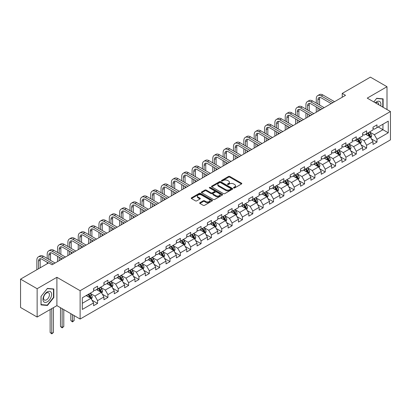 <?xml version="1.0" encoding="UTF-8"?>
<svg xmlns="http://www.w3.org/2000/svg" width="411" height="411" viewBox="0 0 411 411"><rect width="100%" height="100%" fill="white"/><g stroke="black" fill="none" stroke-linecap="round" stroke-linejoin="round"><path stroke-width="0.62" d="M233.71 187.955A0.642 0.37 0 0 0 234.624 187.955L241.545 183.958A0.92 0.529 0 0 0 241.812 183.583A0.92 0.529 0 0 0 241.545 183.208L229.821 176.442A0.92 0.529 0 0 0 228.521 176.442L221.601 180.434A0.642 0.37 0 0 0 221.411 180.696A0.642 0.37 0 0 0 221.601 180.963A0.642 0.37 0 0 0 222.51 180.963L223.409 180.444A2.949 1.701 0 0 1 227.576 180.444L228.552 181.01A2.949 1.701 0 0 1 229.415 182.212A2.949 1.701 0 0 1 228.552 183.414L227.658 183.933A0.642 0.37 0 0 0 227.468 184.195A0.642 0.37 0 0 0 227.658 184.457A0.642 0.37 0 0 0 228.567 184.457L229.461 183.943A2.949 1.701 0 0 1 233.633 183.943L234.609 184.503A2.949 1.701 0 0 1 235.472 185.705A2.949 1.701 0 0 1 234.609 186.913L233.71 187.426A0.642 0.37 0 0 0 233.525 187.688A0.642 0.37 0 0 0 233.71 187.955L233.71 187.426M199.936 202.68A0.92 0.529 0 0 0 199.664 203.06A0.92 0.529 0 0 0 199.936 203.435L203.224 205.33A0.92 0.529 0 0 0 204.524 205.33L212.21 200.897A0.92 0.529 0 0 0 212.477 200.522A0.92 0.529 0 0 0 212.21 200.142L200.486 193.376A0.92 0.529 0 0 0 199.186 193.376L191.5 197.814A0.92 0.529 0 0 0 191.233 198.189A0.92 0.529 0 0 0 191.5 198.564L195.472 200.856A0.92 0.529 0 0 0 196.777 200.856L200.065 198.96A0.92 0.529 0 0 0 200.332 198.585A0.92 0.529 0 0 0 200.065 198.21L198.097 197.069A2.461 1.423 0 0 1 197.372 196.062A2.461 1.423 0 0 1 198.893 194.752A2.461 1.423 0 0 1 201.58 195.061L209.297 199.515A2.461 1.423 0 0 1 210.016 200.522A2.461 1.423 0 0 1 208.495 201.832A2.461 1.423 0 0 1 205.808 201.524L204.524 200.784A0.92 0.529 0 0 0 203.224 200.784L199.936 202.68L199.936 203.435M56.903 277.297L37.134 288.712L20.55 279.136L20.55 307.479L37.134 317.051L56.903 305.64L80.119 319.044L80.119 290.7L56.903 277.297L56.903 305.64M387.003 109.542L387.003 86.716L367.234 98.131L390.45 111.535L80.119 290.7M387.003 86.716L370.414 77.14L342.224 93.42L342.224 97.248M20.55 279.136L48.745 262.855L52.058 264.771L345.538 95.331L342.224 93.42M223.471 193.638A0.92 0.529 0 0 0 224.776 193.638L232.456 189.204A0.92 0.529 0 0 0 232.729 188.829A0.92 0.529 0 0 0 232.456 188.454L220.738 181.688A0.92 0.529 0 0 0 219.438 181.688L211.752 186.121A0.92 0.529 0 0 0 211.48 186.496A0.92 0.529 0 0 0 211.752 186.871L223.471 193.638M209.764 188.094A0.642 0.37 0 0 1 210.417 188.187L222.32 195.055L214.65 199.484A0.92 0.529 0 0 1 213.345 199.484L201.626 192.718L201.626 191.968A0.92 0.529 0 0 0 201.359 192.343A0.92 0.529 0 0 0 201.626 192.718M201.626 191.968L204.914 190.067A0.92 0.529 0 0 1 206.219 190.067L210.971 192.81A0.92 0.529 0 0 0 212.271 192.81L214.455 191.552A0.92 0.529 0 0 0 214.722 191.177A0.92 0.529 0 0 0 214.455 190.802L209.507 187.945A0.642 0.37 0 0 1 209.317 187.683A0.642 0.37 0 0 1 209.713 187.339A0.642 0.37 0 0 1 210.417 187.416L222.336 194.3A0.92 0.529 0 0 1 222.603 194.675A0.92 0.529 0 0 1 222.336 195.05L222.336 194.3M80.119 319.044L390.45 139.879L390.45 111.535M92.028 300.22L97.566 303.416L97.566 300.621L103.937 296.942L103.937 299.742L107.918 297.441L107.918 294.646L114.284 290.967L114.284 293.767L118.265 291.466L118.265 288.671L124.636 284.993L124.636 287.792L128.612 285.491L128.612 282.696L134.983 279.018L134.983 281.818L138.964 279.516L138.964 276.721L145.33 273.048L145.33 275.843L149.311 273.541L149.311 270.746L155.682 267.073L155.682 269.868L159.658 267.566L159.658 264.771L166.029 261.098L166.029 263.893L170.01 261.591L170.01 258.796L176.376 255.123L176.376 257.918L180.357 255.621L180.357 252.822L186.728 249.148L186.728 251.943L190.709 249.647L190.709 246.847L197.075 243.173L197.075 245.968L201.056 243.672L201.056 240.872L207.421 237.198L207.421 239.993L211.403 237.697L211.403 234.897L217.773 231.223L217.773 234.018L221.755 231.722L221.755 228.922L228.12 225.249L228.12 228.043L232.102 225.747L232.102 222.947L238.472 219.274L238.472 222.068L242.449 219.772L242.449 216.972L248.819 213.299L248.819 216.094L252.801 213.797L252.801 210.997L259.166 207.324L259.166 210.119L263.148 207.822L263.148 205.027L269.518 201.349L269.518 204.144L273.495 201.847L273.495 199.052L279.865 195.374L279.865 198.169L283.847 195.872L283.847 193.078L290.212 189.399L290.212 192.194L294.194 189.897L294.194 187.103L300.564 183.424L300.564 186.219L304.541 183.923L304.541 181.128L310.911 177.449L310.911 180.244L314.893 177.948L314.893 175.153L321.258 171.474L321.258 174.269L325.24 171.973L325.24 169.178L331.61 165.499L331.61 168.294L335.587 165.998L335.587 163.203L341.957 159.525L341.957 162.319L345.939 160.023L345.939 157.228L352.304 153.55L352.304 156.344L356.286 154.048L356.286 151.253L362.656 147.575L362.656 150.369L366.633 148.073L366.633 145.278L373.003 141.6L373.003 144.395L376.985 142.098L376.985 139.303L388.261 132.789L388.261 121.147L382.954 124.214L382.954 129.727L388.261 132.789M97.566 303.416L93.59 305.717L93.59 302.917L82.313 309.432L82.313 297.785L93.59 291.276L93.59 288.481L97.566 286.184L97.566 288.979L103.937 285.301L103.937 282.506L107.918 280.21L107.918 283.004L114.284 279.326L114.284 276.531L118.265 274.235L118.265 277.029L124.636 273.351L124.636 270.556L128.612 268.26L128.612 271.055L134.983 267.376L134.983 264.581L138.964 262.285L138.964 265.08L145.33 261.401L145.33 258.606L149.311 256.31L149.311 259.105L155.682 255.426L155.682 252.631L159.658 250.335L159.658 253.13L166.029 249.451L166.029 246.657L170.01 244.36L170.01 247.155L176.376 243.476L176.376 240.682L180.357 238.385L180.357 241.18L186.728 237.501L186.728 234.707L190.709 232.41L190.709 235.205L197.075 231.527L197.075 228.732L201.056 226.435L201.056 229.23L207.421 225.552L207.421 222.757L211.403 220.46L211.403 223.255L217.773 219.577L217.773 216.782L221.755 214.485L221.755 217.28L228.12 213.602L228.12 210.807L232.102 208.511L232.102 211.305L238.472 207.627L238.472 204.832L242.449 202.536L242.449 205.33L248.819 201.652L248.819 198.857L252.801 196.561L252.801 199.356L259.166 195.677L259.166 192.882L263.148 190.586L263.148 193.381L269.518 189.702L269.518 186.907L273.495 184.611L273.495 187.406L279.865 183.732L279.865 180.932L283.847 178.636L283.847 181.431L290.212 177.758L290.212 174.958L294.194 172.661L294.194 175.456L300.564 171.783L300.564 168.983L304.541 166.686L304.541 169.481L310.911 165.808L310.911 163.008L314.893 160.711L314.893 163.506L321.258 159.833L321.258 157.033L325.24 154.736L325.24 157.531L331.61 153.858L331.61 151.058L335.587 148.761L335.587 151.556L341.957 147.883L341.957 145.083L345.939 142.787L345.939 145.581L352.304 141.908L352.304 139.108L356.286 136.812L356.286 139.606L362.656 135.933L362.656 133.138L366.633 130.837L366.633 133.632L373.003 129.958L373.003 127.163L376.985 124.862L376.985 127.657L388.261 121.147M96.508 289.591L101.281 292.349L94.915 296.023L90.137 293.269M93.59 289.745L94.915 290.51L97.566 288.979M94.915 296.023L97.566 300.621M101.281 292.349L103.937 296.942M106.855 283.616L111.633 286.375L105.262 290.048L100.49 287.294M103.937 283.77L105.262 284.535L107.918 283.004M105.262 290.048L107.918 294.646M111.633 286.375L114.284 290.967M117.202 277.641L121.98 280.4L115.614 284.078L110.836 281.319M114.284 277.795L115.614 278.56L118.265 277.029M115.614 284.078L118.265 288.671M121.98 280.4L124.636 284.993M127.554 271.666L132.332 274.425L125.961 278.103L121.183 275.344M124.636 271.82L125.961 272.585L128.612 271.055M125.961 278.103L128.612 282.696M132.332 274.425L134.983 279.018M137.901 265.691L142.679 268.45L136.308 272.128L131.535 269.369M134.983 265.845L136.308 266.611L138.964 265.08M136.308 272.128L138.964 276.721M142.679 268.45L145.33 273.048M148.253 259.716L153.026 262.475L146.66 266.153L141.882 263.394M145.33 259.87L146.66 260.636L149.311 259.105M146.66 266.153L149.311 270.746M153.026 262.475L155.682 267.073M158.6 253.741L163.378 256.5L157.007 260.178L152.229 257.42M155.682 253.895L157.007 254.661L159.658 253.13M157.007 260.178L159.658 264.771M163.378 256.5L166.029 261.098M168.947 247.766L173.725 250.525L167.354 254.204L162.581 251.445M166.029 247.92L167.354 248.686L170.01 247.155M167.354 254.204L170.01 258.796M173.725 250.525L176.376 255.123M179.299 241.791L184.071 244.55L177.706 248.229L172.928 245.47M176.376 241.945L177.706 242.711L180.357 241.18M177.706 248.229L180.357 252.822M184.071 244.55L186.728 249.148M189.646 235.816L194.424 238.575L188.053 242.254L183.275 239.495M186.728 235.971L188.053 236.736L190.709 235.205M188.053 242.254L190.709 246.847M194.424 238.575L197.075 243.173M199.993 229.841L204.77 232.6L198.4 236.279L193.627 233.52M197.075 229.996L198.4 230.761L201.056 229.23M198.4 236.279L201.056 240.872M204.77 232.6L207.421 237.198M210.345 223.867L215.117 226.625L208.752 230.304L203.974 227.545M207.421 224.021L208.752 224.786L211.403 223.255M208.752 230.304L211.403 234.897M215.117 226.625L217.773 231.223M220.692 217.892L225.469 220.65L219.099 224.329L214.321 221.57M217.773 218.046L219.099 218.811L221.755 217.28M219.099 224.329L221.755 228.922M225.469 220.65L228.12 225.249M231.039 211.917L235.816 214.676L229.446 218.354L224.673 215.595M228.12 212.071L229.446 212.836L232.102 211.305M229.446 218.354L232.102 222.947M235.816 214.676L238.472 219.274M241.391 205.942L246.163 208.701L239.798 212.379L235.02 209.62M238.472 206.096L239.798 206.861L242.449 205.33M239.798 212.379L242.449 216.972M246.163 208.701L248.819 213.299M251.738 199.967L256.515 202.726L250.145 206.404L245.367 203.645M248.819 200.121L250.145 200.887L252.801 199.356M250.145 206.404L252.801 210.997M256.515 202.726L259.166 207.324M262.084 193.992L266.862 196.751L260.492 200.429L255.719 197.67M259.166 194.146L260.492 194.912L263.148 193.381M260.492 200.429L263.148 205.027M266.862 196.751L269.518 201.349M272.436 188.017L277.209 190.776L270.844 194.454L266.066 191.696M269.518 188.171L270.844 188.937L273.495 187.406M270.844 194.454L273.495 199.052M277.209 190.776L279.865 195.374M282.783 182.047L287.561 184.801L281.191 188.479L276.413 185.721M279.865 182.196L281.191 182.962L283.847 181.431M281.191 188.479L283.847 193.078M287.561 184.801L290.212 189.399M293.13 176.072L297.908 178.826L291.538 182.505L286.765 179.746M290.212 176.221L291.538 176.987L294.194 175.456M291.538 182.505L294.194 187.103M297.908 178.826L300.564 183.424M303.482 170.097L308.255 172.851L301.89 176.53L297.112 173.771M300.564 170.246L301.89 171.012L304.541 169.481M301.89 176.53L304.541 181.128M308.255 172.851L310.911 177.449M313.829 164.123L318.607 166.876L312.237 170.555L307.459 167.796M310.911 164.272L312.237 165.042L314.893 163.506M312.237 170.555L314.893 175.153M318.607 166.876L321.258 171.474M324.176 158.148L328.954 160.901L322.589 164.58L317.811 161.821M321.258 158.297L322.589 159.067L325.24 157.531M322.589 164.58L325.24 169.178M328.954 160.901L331.61 165.499M334.528 152.173L339.301 154.926L332.936 158.605L328.158 155.846M331.61 152.322L332.936 153.092L335.587 151.556M332.936 158.605L335.587 163.203M339.301 154.926L341.957 159.525M344.875 146.198L349.653 148.952L343.283 152.63L338.51 149.871M341.957 146.347L343.283 147.117L345.939 145.581M343.283 152.63L345.939 157.228M349.653 148.952L352.304 153.55M355.222 140.223L360 142.977L353.635 146.655L348.857 143.896M352.304 140.377L353.635 141.143L356.286 139.606M353.635 146.655L356.286 151.253M360 142.977L362.656 147.575M365.574 134.248L370.352 137.007L363.982 140.68L359.204 137.921M362.656 134.402L363.982 135.168L366.633 133.632M363.982 140.68L366.633 145.278M370.352 137.007L373.003 141.6M378.177 126.968L382.954 129.727L374.329 134.705L369.556 131.946M373.003 128.427L374.329 129.193L376.985 127.657M374.329 134.705L376.985 139.303M37.134 288.712L37.134 317.051M82.313 303.303L90.934 298.324L86.156 295.566M90.934 298.324L93.59 302.917M371.446 138.903L376.985 142.098M361.094 144.877L366.633 148.073M350.747 150.847L356.286 154.048M340.4 156.822L345.939 160.023M330.048 162.797L335.587 165.998M319.701 168.772L325.24 171.973M309.355 174.747L314.893 177.948M299.002 180.722L304.541 183.923M288.656 186.697L294.194 189.897M278.304 192.672L283.847 195.872M267.957 198.647L273.495 201.847M257.61 204.621L263.148 207.822M247.258 210.596L252.801 213.797M236.911 216.571L242.449 219.772M226.564 222.546L232.102 225.747M216.212 228.521L221.755 231.722M205.865 234.496L211.403 237.697M195.518 240.471L201.056 243.672M185.166 246.446L190.709 249.647M174.819 252.421L180.357 255.621M164.472 258.396L170.01 261.591M154.12 264.371L159.658 267.566M143.773 270.346L149.311 273.541M133.426 276.32L138.964 279.516M123.074 282.295L128.612 285.491M112.727 288.27L118.265 291.466M102.38 294.245L107.918 297.441M383.119 107.302L383.119 98.861L376.717 98.291L373.799 101.923L376.584 98.476L382.79 99.03L382.79 107.112M41.018 304.905L47.419 305.481L53.82 297.518L53.82 288.979L47.419 288.409L41.018 296.372L41.018 304.905M53.487 297.323L53.82 297.518M46.741 305.09L47.419 305.481M233.972 188.043L234.609 187.678A2.949 1.701 0 0 0 235.472 186.476L235.472 185.705M229.415 182.212L229.415 182.977A2.949 1.701 0 0 1 228.552 184.179L227.915 184.549M241.529 183.969L229.821 177.208A0.92 0.529 0 0 0 228.521 177.208L221.858 181.051M232.456 188.454L232.456 189.204L220.738 182.453A0.92 0.529 0 0 0 219.438 182.453L211.763 186.882M230.833 189.091A0.642 0.37 0 0 0 231.018 188.829A0.642 0.37 0 0 0 230.833 188.567L220.543 182.623A0.642 0.37 0 0 0 219.633 182.623L218.688 183.172A2.949 1.701 0 0 0 217.825 184.375A2.949 1.701 0 0 0 218.688 185.577L225.721 189.635A2.949 1.701 0 0 0 229.888 189.635L230.833 189.091L230.833 189.856A0.642 0.37 0 0 0 231.018 189.594L231.018 188.829M217.825 184.375L217.825 185.14A2.949 1.701 0 0 0 218.688 186.342L218.688 185.577M230.833 189.856L229.888 190.401A2.949 1.701 0 0 1 225.721 190.401L218.688 186.342M201.637 192.728L204.914 190.832L204.914 190.067M214.722 191.177L214.722 191.942A0.92 0.529 0 0 1 214.455 192.317L212.271 193.581A0.92 0.529 0 0 1 210.971 193.581L206.219 190.832A0.92 0.529 0 0 0 204.914 190.832M215.903 195.662A2.461 1.423 0 0 0 218.585 195.97A2.461 1.423 0 0 0 220.106 194.655A2.461 1.423 0 0 0 219.387 193.648L216.669 192.081A0.92 0.529 0 0 0 215.364 192.081L213.186 193.34A0.92 0.529 0 0 0 212.913 193.715A0.92 0.529 0 0 0 213.186 194.09L215.903 195.662L215.903 196.427A2.461 1.423 0 0 0 218.585 196.735A2.461 1.423 0 0 0 220.106 195.42L220.106 194.655M212.913 193.715L212.913 194.48A0.92 0.529 0 0 0 213.186 194.855L213.186 194.09M215.903 196.427L213.186 194.855M210.016 200.522L210.016 201.287A2.461 1.423 0 0 1 208.495 202.597A2.461 1.423 0 0 1 205.808 202.289L204.524 201.549A0.92 0.529 0 0 0 203.224 201.549L199.946 203.44M197.372 196.062L197.372 196.833A2.461 1.423 0 0 0 198.097 197.835L198.097 197.069M200.054 198.965L198.097 197.835M212.21 200.142L212.21 200.897L200.486 194.141A0.92 0.529 0 0 0 199.186 194.141L191.516 198.57M370.876 137.911L371.662 135.923A2.487 1.433 -120 0 0 370.871 133.806L369.499 131.977M367.115 135.137L366.186 133.894M369.967 136.781L370.321 136.031A2.487 1.433 -120 0 0 369.607 134.536L368.241 132.707M367.619 133.066L369.135 135.096A1.269 0.73 60 0 1 369.366 135.481L370.321 136.031M367.444 133.169L368.811 134.993A2.487 1.433 60 0 1 369.525 136.488M316.27 103.099L316.27 98.81A7.038 4.064 60 0 1 317.729 95.588L319.388 94.633A7.038 4.064 60 0 1 322.907 94.982L334.528 101.692M317.729 95.588A7.038 4.064 60 0 1 321.248 95.938L332.869 102.647M331.209 103.608L321.248 97.854A4.691 2.707 -120 0 0 318.9 97.623A4.691 2.707 -120 0 0 317.929 99.77L317.929 104.06M319.881 97.407A4.691 2.707 -120 0 0 319.588 98.81L319.588 105.016M317.929 107.888L317.929 111.273M319.588 108.848L319.588 110.318M316.27 112.234L316.27 106.932M382.379 98.794L382.79 99.03M380.689 105.899A6.098 3.519 120 0 0 379.636 101.466A6.098 3.519 120 0 0 375.269 102.771M378.747 104.779A4.177 2.409 120 0 0 377.889 102.678A4.177 2.409 120 0 0 375.639 102.981M47.286 301.849A6.098 3.519 120 0 0 51.596 294.379A6.098 3.519 120 0 0 47.286 291.887A6.098 3.519 120 0 0 42.97 299.357A6.098 3.519 120 0 0 47.286 301.849M46.5 299.825A4.177 2.409 120 0 0 49.228 296.146A4.177 2.409 120 0 0 48.585 292.796A4.177 2.409 120 0 0 46.5 293.007A4.177 2.409 120 0 0 43.772 296.685A4.177 2.409 120 0 0 44.414 300.03A4.177 2.409 120 0 0 46.5 299.825M41.079 296.316L47.286 288.599L53.487 289.154L53.487 297.42L47.286 305.137L41.079 304.582L41.079 296.316M53.076 288.912L53.487 289.154M360.524 143.886L361.315 141.898A2.487 1.433 -120 0 0 360.519 139.781L359.152 137.952M356.763 141.112L355.834 139.868M359.615 142.756L359.974 142.006A2.487 1.433 -120 0 0 359.26 140.511L357.894 138.682M357.267 139.041L358.788 141.071A1.269 0.73 60 0 1 359.019 141.456L359.974 142.006M357.097 139.139L358.464 140.968A2.487 1.433 60 0 1 359.178 142.463M350.177 149.861L350.963 147.873A2.487 1.433 -120 0 0 350.172 145.756L348.8 143.927M346.416 147.087L345.487 145.843M349.268 148.731L349.622 147.981A2.487 1.433 -120 0 0 348.913 146.486L347.542 144.657M346.92 145.016L348.441 147.046A1.269 0.73 60 0 1 348.667 147.431L349.622 147.981M346.745 145.114L348.117 146.943A2.487 1.433 60 0 1 348.826 148.438M305.923 109.074L305.923 104.784A7.038 4.064 60 0 1 307.382 101.563L309.036 100.608A7.038 4.064 60 0 1 312.555 100.957L324.176 107.667M307.382 101.563A7.038 4.064 60 0 1 310.896 101.913L322.522 108.622M320.863 109.583L310.896 103.829A4.691 2.707 -120 0 0 308.553 103.598A4.691 2.707 -120 0 0 307.582 105.745L307.582 110.035M309.534 103.382A4.691 2.707 -120 0 0 309.242 104.784L309.242 110.991M307.582 113.862L307.582 117.248M309.242 114.823L309.242 116.292M305.923 118.209L305.923 112.907M295.576 115.049L295.576 110.759A7.038 4.064 60 0 1 297.03 107.538L298.689 106.583A7.038 4.064 60 0 1 302.208 106.932L313.829 113.642M297.03 107.538A7.038 4.064 60 0 1 300.549 107.888L312.17 114.597M310.511 115.558L300.549 109.804A4.691 2.707 -120 0 0 298.201 109.573A4.691 2.707 -120 0 0 297.23 111.72L297.23 116.01M299.182 109.357A4.691 2.707 -120 0 0 298.889 110.759L298.889 116.965M297.23 119.837L297.23 123.223M298.889 120.798L298.889 122.267M295.576 124.184L295.576 118.882M339.825 155.836L340.616 153.848A2.487 1.433 -120 0 0 339.825 151.731L338.453 149.902M336.07 153.062L335.14 151.818M338.921 154.706L339.275 153.955A2.487 1.433 -120 0 0 338.561 152.46L337.195 150.632M336.573 150.991L338.089 153.02A1.269 0.73 60 0 1 338.32 153.406L339.275 153.955M336.398 151.089L337.765 152.918A2.487 1.433 60 0 1 338.479 154.413M329.478 161.811L330.269 159.822A2.487 1.433 -120 0 0 329.473 157.706L328.106 155.877M325.718 159.036L324.788 157.793M328.569 160.68L328.923 159.93A2.487 1.433 -120 0 0 328.214 158.435L326.843 156.606M326.221 156.966L327.742 158.995A1.269 0.73 60 0 1 327.973 159.376L328.923 159.93M326.051 157.064L327.418 158.893A2.487 1.433 60 0 1 328.132 160.388M319.131 167.786L319.917 165.797A2.487 1.433 -120 0 0 319.126 163.681L317.754 161.852M315.371 165.011L314.441 163.768M318.222 166.655L318.576 165.905A2.487 1.433 -120 0 0 317.867 164.41L316.496 162.581M315.874 162.941L317.395 164.97A1.269 0.73 60 0 1 317.621 165.35L318.576 165.905M315.699 163.039L317.071 164.868A2.487 1.433 60 0 1 317.78 166.363M285.224 121.024L285.224 116.734A7.038 4.064 60 0 1 286.683 113.513L288.342 112.557A7.038 4.064 60 0 1 291.856 112.907L303.482 119.616M286.683 113.513A7.038 4.064 60 0 1 290.202 113.862L301.823 120.572M300.164 121.533L290.202 115.779A4.691 2.707 -120 0 0 287.854 115.548A4.691 2.707 -120 0 0 286.883 117.695L286.883 121.985M288.835 115.332A4.691 2.707 -120 0 0 288.543 116.734L288.543 122.94M286.883 125.812L286.883 129.198M288.543 126.773L288.543 128.242M285.224 130.159L285.224 124.857M274.877 126.999L274.877 122.709A7.038 4.064 60 0 1 276.336 119.488L277.99 118.532A7.038 4.064 60 0 1 281.509 118.882L293.13 125.591M276.336 119.488A7.038 4.064 60 0 1 279.85 119.837L291.476 126.547M289.817 127.508L279.85 121.754A4.691 2.707 -120 0 0 277.507 121.522A4.691 2.707 -120 0 0 276.536 123.67L276.536 127.96M278.488 121.307A4.691 2.707 -120 0 0 278.19 122.709L278.19 128.915M276.536 131.787L276.536 135.173M278.19 132.743L278.19 134.217M274.877 136.128L274.877 130.832M264.53 132.974L264.53 128.684A7.038 4.064 60 0 1 265.984 125.463L267.643 124.507A7.038 4.064 60 0 1 271.162 124.857L282.783 131.566M265.984 125.463A7.038 4.064 60 0 1 269.503 125.812L281.124 132.522M279.465 133.483L269.503 127.729A4.691 2.707 -120 0 0 267.155 127.497A4.691 2.707 -120 0 0 266.184 129.645L266.184 133.935M268.136 127.282A4.691 2.707 -120 0 0 267.844 128.684L267.844 134.89M266.184 137.762L266.184 141.148M267.844 138.718L267.844 140.192M264.53 142.103L264.53 136.806M308.779 173.761L309.57 171.772A2.487 1.433 -120 0 0 308.779 169.656L307.407 167.827M305.024 170.986L304.089 169.743M307.875 172.63L308.229 171.88A2.487 1.433 -120 0 0 307.515 170.385L306.149 168.556M305.527 168.916L307.043 170.945A1.269 0.73 60 0 1 307.274 171.325L308.229 171.88M305.352 169.013L306.719 170.842A2.487 1.433 60 0 1 307.433 172.337M254.178 138.949L254.178 134.659A7.038 4.064 60 0 1 255.637 131.438L257.296 130.482A7.038 4.064 60 0 1 260.81 130.832L272.436 137.541M255.637 131.438A7.038 4.064 60 0 1 259.156 131.787L270.777 138.497M269.118 139.457L259.156 133.703A4.691 2.707 -120 0 0 256.808 133.472A4.691 2.707 -120 0 0 255.837 135.62L255.837 139.91M257.789 133.256A4.691 2.707 -120 0 0 257.497 134.659L257.497 140.865M255.837 143.737L255.837 147.123M257.497 144.693L257.497 146.167M254.178 148.078L254.178 142.781M298.432 179.735L299.223 177.747A2.487 1.433 -120 0 0 298.427 175.631L297.061 173.802M294.672 176.961L293.742 175.718M297.523 178.605L297.877 177.855A2.487 1.433 -120 0 0 297.168 176.36L295.797 174.531M295.175 174.891L296.696 176.92A1.269 0.73 60 0 1 296.927 177.3L297.877 177.855M295 174.988L296.372 176.817A2.487 1.433 60 0 1 297.086 178.312M243.831 144.924L243.831 140.634A7.038 4.064 60 0 1 245.285 137.413L246.944 136.457A7.038 4.064 60 0 1 250.463 136.806L262.084 143.516M245.285 137.413A7.038 4.064 60 0 1 248.804 137.762L260.43 144.472M258.771 145.432L248.804 139.678A4.691 2.707 -120 0 0 246.461 139.447A4.691 2.707 -120 0 0 245.49 141.595L245.49 145.884M247.443 139.226A4.691 2.707 -120 0 0 247.145 140.634L247.145 146.84M245.49 149.712L245.49 153.098M247.145 150.667L247.145 152.142M243.831 154.053L243.831 148.756M288.085 185.71L288.871 183.722A2.487 1.433 -120 0 0 288.08 181.605L286.708 179.777M284.325 182.936L283.395 181.693M287.176 184.58L287.53 183.83A2.487 1.433 -120 0 0 286.821 182.335L285.45 180.506M284.828 180.866L286.349 182.895A1.269 0.73 60 0 1 286.575 183.275L287.53 183.83M284.653 180.963L286.025 182.792A2.487 1.433 60 0 1 286.734 184.287M233.479 150.899L233.479 146.609A7.038 4.064 60 0 1 234.938 143.388L236.597 142.432A7.038 4.064 60 0 1 240.116 142.781L251.738 149.491M234.938 143.388A7.038 4.064 60 0 1 238.457 143.737L250.078 150.447M248.419 151.407L238.457 145.653A4.691 2.707 -120 0 0 236.109 145.422A4.691 2.707 -120 0 0 235.138 147.57L235.138 151.854M237.09 145.201A4.691 2.707 -120 0 0 236.798 146.609L236.798 152.815M235.138 155.687L235.138 159.072M236.798 156.642L236.798 158.117M233.479 160.028L233.479 154.731M277.733 191.685L278.524 189.697A2.487 1.433 -120 0 0 277.733 187.58L276.362 185.751M273.973 188.911L273.043 187.668M276.824 190.555L277.184 189.805A2.487 1.433 -120 0 0 276.469 188.31L275.103 186.481M274.481 186.841L275.997 188.865A1.269 0.73 60 0 1 276.228 189.25L277.184 189.805M274.307 186.938L275.673 188.767A2.487 1.433 60 0 1 276.387 190.262M223.132 156.874L223.132 152.584A7.038 4.064 60 0 1 224.591 149.363L226.25 148.407A7.038 4.064 60 0 1 229.764 148.756L241.391 155.466M224.591 149.363A7.038 4.064 60 0 1 228.11 149.712L239.731 156.421M238.072 157.377L228.11 151.628A4.691 2.707 -120 0 0 225.762 151.397A4.691 2.707 -120 0 0 224.791 153.544L224.791 157.829M226.744 151.176A4.691 2.707 -120 0 0 226.451 152.584L226.451 158.79M224.791 161.662L224.791 165.047M226.451 162.617L226.451 164.092M223.132 166.003L223.132 160.706M267.386 197.66L268.178 195.672A2.487 1.433 -120 0 0 267.381 193.555L266.015 191.726M263.626 194.886L262.696 193.643M266.477 196.53L266.831 195.78A2.487 1.433 -120 0 0 266.123 194.285L264.751 192.456M264.129 192.816L265.65 194.84A1.269 0.73 60 0 1 265.881 195.225L266.831 195.78M263.954 192.913L265.326 194.742A2.487 1.433 60 0 1 266.035 196.237M212.785 162.848L212.785 158.559A7.038 4.064 60 0 1 214.239 155.337L215.898 154.382A7.038 4.064 60 0 1 219.417 154.731L231.039 161.441M214.239 155.337A7.038 4.064 60 0 1 217.758 155.687L229.379 162.396M227.725 163.352L217.758 157.603A4.691 2.707 -120 0 0 215.415 157.372A4.691 2.707 -120 0 0 214.444 159.519L214.444 163.804M216.397 157.151A4.691 2.707 -120 0 0 216.099 158.559L216.099 164.765M214.444 167.637L214.444 171.022M216.099 168.592L216.099 170.067M212.785 171.978L212.785 166.681M257.039 203.635L257.825 201.647A2.487 1.433 -120 0 0 257.034 199.53L255.663 197.701M253.279 200.861L252.349 199.618M256.13 202.505L256.485 201.755A2.487 1.433 -120 0 0 255.776 200.26L254.404 198.431M253.782 198.79L255.298 200.815A1.269 0.73 60 0 1 255.529 201.2L256.485 201.755M253.608 198.888L254.979 200.717A2.487 1.433 60 0 1 255.688 202.212M202.433 168.823L202.433 164.534A7.038 4.064 60 0 1 203.892 161.312L205.551 160.357A7.038 4.064 60 0 1 209.071 160.706L220.692 167.416M203.892 161.312A7.038 4.064 60 0 1 207.411 161.662L219.032 168.371M217.373 169.327L207.411 163.578A4.691 2.707 -120 0 0 205.063 163.347A4.691 2.707 -120 0 0 204.092 165.489L204.092 169.779M206.045 163.126A4.691 2.707 -120 0 0 205.752 164.534L205.752 170.74M204.092 173.612L204.092 176.997M205.752 174.567L205.752 176.042M202.433 177.953L202.433 172.656M246.687 209.61L247.479 207.622A2.487 1.433 -120 0 0 246.687 205.505L245.316 203.676M242.927 206.831L241.997 205.592M245.778 208.48L246.138 207.73A2.487 1.433 -120 0 0 245.424 206.23L244.057 204.406M243.43 204.765L244.951 206.79A1.269 0.73 60 0 1 245.182 207.175L246.138 207.73M243.261 204.863L244.627 206.692A2.487 1.433 60 0 1 245.341 208.187M192.086 174.798L192.086 170.508A7.038 4.064 60 0 1 193.545 167.287L195.204 166.332A7.038 4.064 60 0 1 198.719 166.681L210.345 173.391M193.545 167.287A7.038 4.064 60 0 1 197.064 167.637L208.685 174.346M207.026 175.302L197.064 169.553A4.691 2.707 -120 0 0 194.716 169.317A4.691 2.707 -120 0 0 193.745 171.464L193.745 175.754M195.698 169.101A4.691 2.707 -120 0 0 195.405 170.508L195.405 176.715M193.745 179.586L193.745 182.972M195.405 180.542L195.405 182.016M192.086 183.928L192.086 178.631M236.34 215.585L237.132 213.597A2.487 1.433 -120 0 0 236.335 211.48L234.969 209.651M232.58 212.806L231.65 211.567M235.431 214.455L235.786 213.705A2.487 1.433 -120 0 0 235.077 212.204L233.705 210.381M233.083 210.74L234.604 212.764A1.269 0.73 60 0 1 234.835 213.15L235.786 213.705M232.909 210.838L234.28 212.667A2.487 1.433 60 0 1 234.989 214.162M181.739 180.773L181.739 176.483A7.038 4.064 60 0 1 183.193 173.262L184.852 172.307A7.038 4.064 60 0 1 188.372 172.656L199.993 179.366M183.193 173.262A7.038 4.064 60 0 1 186.712 173.612L198.333 180.321M196.679 181.277L186.712 175.528A4.691 2.707 -120 0 0 184.369 175.292A4.691 2.707 -120 0 0 183.398 177.439L183.398 181.729M185.351 175.076A4.691 2.707 -120 0 0 185.053 176.483L185.053 182.69M183.398 185.561L183.398 188.947M185.053 186.517L185.053 187.986M181.739 189.903L181.739 184.601M225.993 221.56L226.78 219.572A2.487 1.433 -120 0 0 225.988 217.455L224.617 215.626M222.233 218.78L221.303 217.542M225.084 220.43L225.439 219.674A2.487 1.433 -120 0 0 224.73 218.179L223.358 216.356M222.736 216.715L224.252 218.739A1.269 0.73 60 0 1 224.483 219.125L225.439 219.674M222.562 216.813L223.933 218.642A2.487 1.433 60 0 1 224.642 220.137M171.387 186.748L171.387 182.458A7.038 4.064 60 0 1 172.846 179.237L174.505 178.282A7.038 4.064 60 0 1 178.025 178.631L189.646 185.34M172.846 179.237A7.038 4.064 60 0 1 176.365 179.586L187.986 186.296M186.327 187.252L176.365 181.503A4.691 2.707 -120 0 0 174.017 181.266A4.691 2.707 -120 0 0 173.046 183.414L173.046 187.704M174.999 181.051A4.691 2.707 -120 0 0 174.706 182.458L174.706 188.664M173.046 191.536L173.046 194.922M174.706 192.492L174.706 193.961M171.387 195.877L171.387 190.576M215.641 227.535L216.433 225.547A2.487 1.433 -120 0 0 215.636 223.43L214.27 221.601M211.881 224.755L210.951 223.517M214.732 226.404L215.092 225.649A2.487 1.433 -120 0 0 214.378 224.154L213.011 222.33M212.384 222.69L213.905 224.714A1.269 0.73 60 0 1 214.136 225.1L215.092 225.649M212.215 222.788L213.581 224.617A2.487 1.433 60 0 1 214.295 226.112M161.04 192.723L161.04 188.433A7.038 4.064 60 0 1 162.499 185.212L164.159 184.256A7.038 4.064 60 0 1 167.673 184.601L179.299 191.315M162.499 185.212A7.038 4.064 60 0 1 166.013 185.561L177.639 192.271M175.98 193.227L166.013 187.478A4.691 2.707 -120 0 0 163.67 187.241A4.691 2.707 -120 0 0 162.699 189.389L162.699 193.679M164.652 187.026A4.691 2.707 -120 0 0 164.359 188.433L164.359 194.639M162.699 197.511L162.699 200.897M164.359 198.467L164.359 199.936M161.04 201.852L161.04 196.55M205.295 233.51L206.086 231.521A2.487 1.433 -120 0 0 205.289 229.405L203.923 227.576M201.534 230.73L200.604 229.492M204.385 232.379L204.74 231.624A2.487 1.433 -120 0 0 204.031 230.129L202.659 228.305M202.037 228.665L203.558 230.689A1.269 0.73 60 0 1 203.789 231.074L204.74 231.624M201.863 228.763L203.234 230.592A2.487 1.433 60 0 1 203.943 232.087M150.693 198.698L150.693 194.408A7.038 4.064 60 0 1 152.147 191.187L153.806 190.231A7.038 4.064 60 0 1 157.326 190.576L168.947 197.29M152.147 191.187A7.038 4.064 60 0 1 155.666 191.536L167.287 198.246M165.633 199.201L155.666 193.453A4.691 2.707 -120 0 0 153.324 193.216A4.691 2.707 -120 0 0 152.353 195.364L152.353 199.654M154.305 193A4.691 2.707 -120 0 0 154.007 194.408L154.007 200.614M152.353 203.486L152.353 206.872M154.007 204.442L154.007 205.911M150.693 207.827L150.693 202.525M194.948 239.485L195.734 237.496A2.487 1.433 -120 0 0 194.942 235.38L193.571 233.551M191.187 236.705L190.257 235.467M194.038 238.354L194.393 237.599A2.487 1.433 -120 0 0 193.679 236.104L192.312 234.28M191.69 234.64L193.206 236.664A1.269 0.73 60 0 1 193.437 237.049L194.393 237.599M191.516 234.738L192.887 236.566A2.487 1.433 60 0 1 193.596 238.061M140.341 204.673L140.341 200.383A7.038 4.064 60 0 1 141.8 197.162L143.46 196.206A7.038 4.064 60 0 1 146.979 196.55L158.6 203.265M141.8 197.162A7.038 4.064 60 0 1 145.319 197.511L156.94 204.221M155.281 205.176L145.319 199.427A4.691 2.707 -120 0 0 142.971 199.191A4.691 2.707 -120 0 0 142 201.339L142 205.628M143.953 198.975A4.691 2.707 -120 0 0 143.66 200.383L143.66 206.589M142 209.461L142 212.847M143.66 210.417L143.66 211.886M140.341 213.802L140.341 208.5M184.596 245.459L185.387 243.471A2.487 1.433 -120 0 0 184.59 241.355L183.224 239.526M180.835 242.68L179.905 241.442M183.686 244.329L184.046 243.574A2.487 1.433 -120 0 0 183.332 242.079L181.965 240.255M181.338 240.615L182.859 242.639A1.269 0.73 60 0 1 183.09 243.024L184.046 243.574M181.169 240.712L182.535 242.541A2.487 1.433 60 0 1 183.249 244.036M129.994 210.648L129.994 206.358A7.038 4.064 60 0 1 131.453 203.137L133.107 202.181A7.038 4.064 60 0 1 136.627 202.525L148.253 209.24M131.453 203.137A7.038 4.064 60 0 1 134.967 203.486L146.593 210.196M144.934 211.151L134.967 205.402A4.691 2.707 -120 0 0 132.625 205.166A4.691 2.707 -120 0 0 131.654 207.314L131.654 211.603M133.606 204.95A4.691 2.707 -120 0 0 133.313 206.358L133.313 212.564M131.654 215.436L131.654 218.822M133.313 216.392L133.313 217.861M129.994 219.777L129.994 214.475M174.249 251.434L175.04 249.446A2.487 1.433 -120 0 0 174.243 247.33L172.877 245.501M170.488 248.655L169.558 247.417M173.339 250.304L173.694 249.549A2.487 1.433 -120 0 0 172.985 248.054L171.613 246.23M170.991 246.59L172.512 248.614A1.269 0.73 60 0 1 172.738 248.999L173.694 249.549M170.817 246.687L172.188 248.516A2.487 1.433 60 0 1 172.897 250.011M119.647 216.623L119.647 212.333A7.038 4.064 60 0 1 121.101 209.112L122.761 208.156A7.038 4.064 60 0 1 126.28 208.5L137.901 215.21M121.101 209.112A7.038 4.064 60 0 1 124.62 209.461L136.241 216.171M134.587 217.126L124.62 211.377A4.691 2.707 -120 0 0 122.278 211.141A4.691 2.707 -120 0 0 121.302 213.288L121.302 217.578M123.254 210.925A4.691 2.707 -120 0 0 122.961 212.333L122.961 218.539M121.302 221.411L121.302 224.796M122.961 222.366L122.961 223.836M119.647 225.752L119.647 220.45M163.902 257.409L164.688 255.421A2.487 1.433 -120 0 0 163.897 253.304L162.525 251.475M160.141 254.63L159.211 253.392M162.992 256.279L163.347 255.524A2.487 1.433 -120 0 0 162.633 254.029L161.266 252.205M160.644 252.565L162.16 254.589A1.269 0.73 60 0 1 162.391 254.974L163.347 255.524M160.47 252.662L161.836 254.491A2.487 1.433 60 0 1 162.55 255.986M109.295 222.598L109.295 218.308A7.038 4.064 60 0 1 110.754 215.087L112.414 214.131A7.038 4.064 60 0 1 115.933 214.475L127.554 221.185M110.754 215.087A7.038 4.064 60 0 1 114.273 215.436L125.894 222.145M124.235 223.101L114.273 217.347A4.691 2.707 -120 0 0 111.926 217.116A4.691 2.707 -120 0 0 110.955 219.263L110.955 223.553M112.907 216.9A4.691 2.707 -120 0 0 112.614 218.308L112.614 224.514M110.955 227.386L110.955 230.771M112.614 228.341L112.614 229.811M109.295 231.727L109.295 226.425M153.55 263.384L154.341 261.396A2.487 1.433 -120 0 0 153.544 259.279L152.178 257.45M149.789 260.605L148.859 259.367M152.64 262.254L153 261.499A2.487 1.433 -120 0 0 152.286 260.004L150.919 258.175M150.292 258.534L151.813 260.564A1.269 0.73 60 0 1 152.044 260.949L153 261.499M150.123 258.637L151.489 260.466A2.487 1.433 60 0 1 152.204 261.961M98.948 228.573L98.948 224.283A7.038 4.064 60 0 1 100.407 221.061L102.062 220.101A7.038 4.064 60 0 1 105.581 220.45L117.202 227.16M100.407 221.061A7.038 4.064 60 0 1 103.921 221.411L115.548 228.12M113.888 229.076L103.921 223.322A4.691 2.707 -120 0 0 101.579 223.091A4.691 2.707 -120 0 0 100.608 225.238L100.608 229.528M102.56 222.875A4.691 2.707 -120 0 0 102.267 224.283L102.267 230.489M100.608 233.361L100.608 236.746M102.267 234.316L102.267 235.786M98.948 237.702L98.948 232.4M143.203 269.359L143.989 267.371A2.487 1.433 -120 0 0 143.198 265.254L141.831 263.425M139.442 266.58L138.512 265.342M142.293 268.229L142.648 267.474A2.487 1.433 -120 0 0 141.939 265.979L140.567 264.15M139.946 264.509L141.466 266.539A1.269 0.73 60 0 1 141.692 266.924L142.648 267.474M139.771 264.612L141.143 266.441A2.487 1.433 60 0 1 141.852 267.936M88.601 234.547L88.601 230.258A7.038 4.064 60 0 1 90.055 227.036L91.715 226.076A7.038 4.064 60 0 1 95.234 226.425L106.855 233.135M90.055 227.036A7.038 4.064 60 0 1 93.574 227.386L105.195 234.095M103.536 235.051L93.574 229.297A4.691 2.707 -120 0 0 91.232 229.066A4.691 2.707 -120 0 0 90.256 231.213L90.256 235.503M92.208 228.85A4.691 2.707 -120 0 0 91.915 230.258L91.915 236.459M90.256 239.336L90.256 242.721M91.915 240.291L91.915 241.76M88.601 243.677L88.601 238.375M132.856 275.334L133.642 273.346A2.487 1.433 -120 0 0 132.851 271.229L131.479 269.4M129.095 272.555L128.165 271.317M131.946 274.204L132.301 273.449A2.487 1.433 -120 0 0 131.587 271.954L130.22 270.125M129.599 270.484L131.114 272.514A1.269 0.73 60 0 1 131.345 272.899L132.301 273.449M129.424 270.587L130.79 272.416A2.487 1.433 60 0 1 131.505 273.911M78.249 240.522L78.249 236.233A7.038 4.064 60 0 1 79.708 233.011L81.368 232.051A7.038 4.064 60 0 1 84.887 232.4L96.508 239.11M79.708 233.011A7.038 4.064 60 0 1 83.228 233.361L94.849 240.07M93.189 241.026L83.228 235.272A4.691 2.707 -120 0 0 80.88 235.041A4.691 2.707 -120 0 0 79.909 237.188L79.909 241.478M81.861 234.825A4.691 2.707 -120 0 0 81.568 236.233L81.568 242.433M79.909 245.31L79.909 248.696M81.568 246.266L81.568 247.735M78.249 249.652L78.249 244.35M122.504 281.309L123.295 279.321A2.487 1.433 -120 0 0 122.499 277.204L121.132 275.375M118.743 278.53L117.813 277.291M121.594 280.179L121.954 279.423A2.487 1.433 -120 0 0 121.24 277.928L119.873 276.1M119.247 276.459L120.767 278.488A1.269 0.73 60 0 1 120.998 278.874L121.954 279.423M119.077 276.562L120.444 278.391A2.487 1.433 60 0 1 121.158 279.886M67.902 246.497L67.902 242.207A7.038 4.064 60 0 1 69.361 238.986L71.016 238.026A7.038 4.064 60 0 1 74.535 238.375L86.156 245.084M69.361 238.986A7.038 4.064 60 0 1 72.875 239.336L84.502 246.045M82.842 247.001L72.875 241.247A4.691 2.707 -120 0 0 70.533 241.016A4.691 2.707 -120 0 0 69.562 243.163L69.562 247.453M71.514 240.8A4.691 2.707 -120 0 0 71.221 242.207L71.221 248.408M69.562 251.285L69.562 254.671M71.221 252.241L71.221 253.71M67.902 255.627L67.902 250.325M112.157 287.284L112.943 285.296A2.487 1.433 -120 0 0 112.152 283.174L110.785 281.35M108.396 284.504L107.466 283.261M111.247 286.154L111.602 285.398A2.487 1.433 -120 0 0 110.893 283.903L109.521 282.074M108.9 282.434L110.42 284.463A1.269 0.73 60 0 1 110.646 284.849L111.602 285.398M108.725 282.537L110.097 284.366A2.487 1.433 60 0 1 110.806 285.861M72.48 314.631L72.48 321.489L74.139 320.529L74.139 315.586M74.139 320.529L72.48 321.911L70.82 320.529L70.82 313.675M70.82 320.529L72.48 321.489L72.48 321.911M57.555 252.472L57.555 248.182A7.038 4.064 60 0 1 59.009 244.961L60.669 244A7.038 4.064 60 0 1 64.188 244.35L75.809 251.059M59.009 244.961A7.038 4.064 60 0 1 62.529 245.31L74.15 252.02M72.49 252.976L62.529 247.222A4.691 2.707 -120 0 0 60.181 246.99A4.691 2.707 -120 0 0 59.21 249.138L59.21 253.428M61.162 246.775A4.691 2.707 -120 0 0 60.869 248.182L60.869 254.383M59.21 257.26L59.21 260.646M60.869 258.216L60.869 259.685M57.555 261.601L57.555 256.3M101.81 293.254L102.596 291.271A2.487 1.433 -120 0 0 101.805 289.149L100.433 287.325M98.049 290.479L97.119 289.236M100.901 292.129L101.255 291.373A2.487 1.433 -120 0 0 100.541 289.878L99.174 288.049M98.553 288.409L100.068 290.438A1.269 0.73 60 0 1 100.299 290.824L101.255 291.373M98.378 288.512L99.745 290.341A2.487 1.433 60 0 1 100.459 291.836M62.133 308.656L62.133 327.464L63.787 326.504L63.787 309.617M63.787 326.504L62.133 327.886L60.474 326.504L60.474 307.7M60.474 326.504L62.133 327.464L62.133 327.886M47.203 258.447L47.203 254.157A7.038 4.064 60 0 1 48.662 250.936L50.322 249.975A7.038 4.064 60 0 1 53.836 250.325L65.462 257.034M48.662 250.936A7.038 4.064 60 0 1 52.182 251.285L63.803 257.995M62.143 258.951L52.182 253.197A4.691 2.707 -120 0 0 49.834 252.965A4.691 2.707 -120 0 0 48.863 255.113L48.863 259.403M50.815 252.75A4.691 2.707 -120 0 0 50.522 254.157L50.522 260.358M47.203 263.744L47.203 262.275M91.458 299.229L92.249 297.245A2.487 1.433 -120 0 0 91.453 295.124L90.086 293.3M87.697 296.454L86.767 295.211M90.548 298.103L90.908 297.348A2.487 1.433 -120 0 0 90.194 295.853L88.822 294.024M88.201 294.384L89.721 296.413A1.269 0.73 60 0 1 89.952 296.799L90.908 297.348M88.031 294.487L89.398 296.316A2.487 1.433 60 0 1 90.112 297.811M51.781 308.594L51.781 333.439L53.44 332.478L53.44 307.639M53.44 332.478L51.781 333.86L50.121 332.478L50.121 309.555M50.121 332.478L51.781 333.439L51.781 333.86M36.856 269.719L36.856 260.132A7.038 4.064 60 0 1 38.315 256.911L39.97 255.95A7.038 4.064 60 0 1 43.489 256.3L55.11 263.009M38.315 256.911A7.038 4.064 60 0 1 41.83 257.26L53.456 263.97M48.477 263.009L41.83 259.171A4.691 2.707 -120 0 0 39.487 258.94A4.691 2.707 -120 0 0 38.516 261.088L38.516 268.763M40.468 258.725A4.691 2.707 -120 0 0 40.175 260.132L40.175 267.808M234.609 187.678L234.609 186.913M227.658 184.457L227.658 183.933M228.552 184.179L228.552 183.414M221.601 180.963L221.601 180.434M228.521 177.208L228.521 176.442M229.821 177.208L229.821 176.442M241.545 183.958L241.545 183.208M211.752 186.871L211.752 186.121M219.438 182.453L219.438 181.688M220.738 182.453L220.738 181.688M225.721 190.401L225.721 189.635M229.888 190.401L229.888 189.635M206.219 190.832L206.219 190.067M210.971 193.581L210.971 192.81M212.271 193.581L212.271 192.81M214.455 192.317L214.455 191.552M210.417 188.187L210.417 187.416M203.224 201.549L203.224 200.784M204.524 201.549L204.524 200.784M205.808 202.289L205.808 201.524M200.065 198.96L200.065 198.21M191.5 198.564L191.5 197.814M199.186 194.141L199.186 193.376M200.486 194.141L200.486 193.376M370.106 136.863L371.647 135.974M369.607 134.536L370.871 133.806M367.84 135.558L368.811 134.993M322.907 94.982L321.248 95.938M319.588 98.81L317.929 99.77M359.753 142.838L361.3 141.949M359.26 140.511L360.519 139.781M357.493 141.533L358.464 140.968M349.407 148.813L350.948 147.924M348.913 146.486L350.172 145.756M347.141 147.503L348.117 146.943M312.555 100.957L310.896 101.913M309.242 104.784L307.582 105.745M302.208 106.932L300.549 107.888M298.889 110.759L297.23 111.72M339.06 154.788L340.601 153.899M338.561 152.46L339.825 151.731M336.794 153.478L337.765 152.918M328.708 160.763L330.254 159.869M328.214 158.435L329.473 157.706M326.447 159.453L327.418 158.893M318.361 166.738L319.902 165.844M317.867 164.41L319.126 163.681M316.095 165.428L317.071 164.868M291.856 112.907L290.202 113.862M288.543 116.734L286.883 117.695M281.509 118.882L279.85 119.837M278.19 122.709L276.536 123.67M271.162 124.857L269.503 125.812M267.844 128.684L266.184 129.645M308.014 172.712L309.555 171.819M307.515 170.385L308.779 169.656M305.748 171.402L306.719 170.842M260.81 130.832L259.156 131.787M257.497 134.659L255.837 135.62M297.662 178.687L299.208 177.793M297.168 176.36L298.427 175.631M295.401 177.377L296.372 176.817M250.463 136.806L248.804 137.762M247.145 140.634L245.49 141.595M287.315 184.662L288.856 183.768M286.821 182.335L288.08 181.605M285.049 183.352L286.025 182.792M240.116 142.781L238.457 143.737M236.798 146.609L235.138 147.57M276.968 190.637L278.509 189.743M276.469 188.31L277.733 187.58M274.702 189.327L275.673 188.767M229.764 148.756L228.11 149.712M226.451 152.584L224.791 153.544M266.616 196.612L268.157 195.718M266.123 194.285L267.381 193.555M264.355 195.302L265.326 194.742M219.417 154.731L217.758 155.687M216.099 158.559L214.444 159.519M256.269 202.587L257.81 201.693M255.776 200.26L257.034 199.53M254.003 201.277L254.979 200.717M209.071 160.706L207.411 161.662M205.752 164.534L204.092 165.489M245.922 208.562L247.463 207.668M245.424 206.23L246.687 205.505M243.656 207.252L244.627 206.692M198.719 166.681L197.064 167.637M195.405 170.508L193.745 171.464M235.57 214.537L237.111 213.643M235.077 212.204L236.335 211.48M233.309 213.227L234.28 212.667M188.372 172.656L186.712 173.612M185.053 176.483L183.398 177.439M225.223 220.512L226.764 219.618M224.73 218.179L225.988 217.455M222.957 219.202L223.933 218.642M178.025 178.631L176.365 179.586M174.706 182.458L173.046 183.414M214.876 226.487L216.417 225.593M214.378 224.154L215.636 223.43M212.61 225.177L213.581 224.617M167.673 184.601L166.013 185.561M164.359 188.433L162.699 189.389M204.524 232.456L206.065 231.568M204.031 230.129L205.289 229.405M202.263 231.152L203.234 230.592M157.326 190.576L155.666 191.536M154.007 194.408L152.353 195.364M194.177 238.431L195.718 237.543M193.679 236.104L194.942 235.38M191.911 237.126L192.887 236.566M146.979 196.55L145.319 197.511M143.66 200.383L142 201.339M183.825 244.406L185.371 243.518M183.332 242.079L184.59 241.355M181.564 243.101L182.535 242.541M136.627 202.525L134.967 203.486M133.313 206.358L131.654 207.314M173.478 250.381L175.019 249.492M172.985 248.054L174.243 247.33M171.217 249.076L172.188 248.516M126.28 208.5L124.62 209.461M122.961 212.333L121.302 213.288M163.131 256.356L164.672 255.467M162.633 254.029L163.897 253.304M160.865 255.051L161.836 254.491M115.933 214.475L114.273 215.436M112.614 218.308L110.955 219.263M152.779 262.331L154.325 261.442M152.286 260.004L153.544 259.279M150.518 261.026L151.489 260.466M105.581 220.45L103.921 221.411M102.267 224.283L100.608 225.238M142.432 268.306L143.973 267.417M141.939 265.979L143.198 265.254M140.172 267.001L141.143 266.441M95.234 226.425L93.574 227.386M91.915 230.258L90.256 231.213M132.085 274.281L133.626 273.392M131.587 271.954L132.851 271.229M129.819 272.976L130.79 272.416M84.887 232.4L83.228 233.361M81.568 236.233L79.909 237.188M121.733 280.256L123.279 279.367M121.24 277.928L122.499 277.204M119.473 278.951L120.444 278.391M74.535 238.375L72.875 239.336M71.221 242.207L69.562 243.163M111.386 286.231L112.927 285.342M110.893 283.903L112.152 283.174M109.121 284.926L110.097 284.366M64.188 244.35L62.529 245.31M60.869 248.182L59.21 249.138M101.039 292.206L102.58 291.317M100.541 289.878L101.805 289.149M98.774 290.901L99.745 290.341M53.836 250.325L52.182 251.285M50.522 254.157L48.863 255.113M90.687 298.18L92.234 297.292M90.194 295.853L91.453 295.124M88.427 296.876L89.398 296.316M43.489 256.3L41.83 257.26M40.175 260.132L38.516 261.088"/></g></svg>
